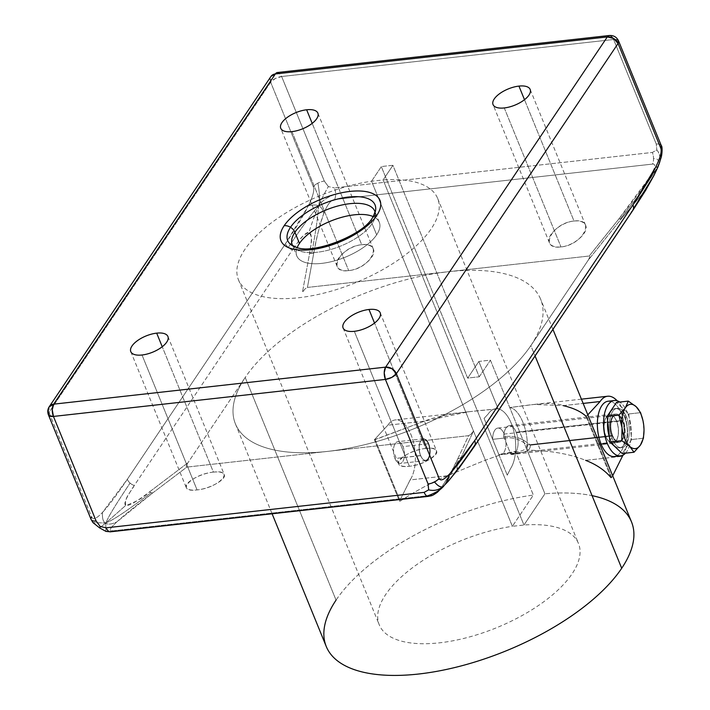 <?xml version="1.0" encoding="UTF-8"?>
<svg xmlns="http://www.w3.org/2000/svg" width="710" height="710" viewBox="0 0 710 710"><rect width="100%" height="100%" fill="white"/><g stroke="black" fill="none" stroke-linecap="round" stroke-linejoin="round"><path stroke-width="0.53" stroke-dasharray="3.55 2.66" d="M612.224 435.967A14.253 6.985 83.6 0 0 619.022 442.374A14.253 6.985 83.6 0 0 624.241 434.609A14.253 6.985 83.6 0 0 622.652 420.435L616.475 421.119A14.253 6.985 -96.4 0 1 618.064 435.292A14.253 6.985 -96.4 0 1 612.845 443.058A14.253 6.985 -96.4 0 1 606.047 436.659L612.224 435.967A14.253 6.985 -96.4 0 1 612.597 416.326A14.253 6.985 -96.4 0 1 622.652 420.435A14.253 6.985 -96.4 0 1 622.288 440.076A14.253 6.985 -96.4 0 1 612.224 435.967L606.047 436.659A14.253 6.985 -96.4 0 1 604.458 422.486A14.253 6.985 -96.4 0 1 609.686 414.72A14.253 6.985 -96.4 0 1 616.475 421.119L622.652 420.435A14.253 6.985 83.6 0 0 615.863 414.028A14.253 6.985 83.6 0 0 610.635 421.793A14.253 6.985 83.6 0 0 612.224 435.967M622.333 420.915A13.366 6.55 83.6 0 0 612.899 417.072A13.366 6.55 83.6 0 0 612.553 435.487A13.366 6.55 83.6 0 0 621.978 439.33A13.366 6.55 83.6 0 0 622.333 420.915L504.215 434.085A13.366 6.55 -96.4 0 1 505.697 447.38A13.366 6.55 -96.4 0 1 500.807 454.657A13.366 6.55 -96.4 0 1 498.731 454.231L510.295 452.945L510.836 454.267C518.797 452.368 530.459 453.486 530.352 445.214C522.436 438.061 513.543 435.23 503.674 436.721A14.484 7.091 -96.4 0 1 509.283 425.689A14.484 7.091 -96.4 0 1 516.188 432.195L616.564 420.995A14.484 7.091 -96.4 0 1 616.182 440.945A14.484 7.091 -96.4 0 1 605.967 436.783A14.484 7.091 -96.4 0 1 606.34 416.832A14.484 7.091 -96.4 0 1 616.564 420.995A14.484 7.091 83.6 0 0 609.659 414.498A14.484 7.091 83.6 0 0 604.352 422.379A14.484 7.091 83.6 0 0 605.967 436.783L530.352 445.214C522.436 438.061 513.543 435.23 503.674 436.721L504.215 438.052C512.558 436.863 520.137 439.188 526.962 445.028C526.847 451.995 516.969 451.294 510.295 452.945C516.969 451.294 526.847 451.995 526.962 445.028L612.553 435.487A13.366 6.55 83.6 0 0 618.925 441.487A13.366 6.55 83.6 0 0 623.815 434.209A13.366 6.55 83.6 0 0 622.333 420.915A13.366 6.55 83.6 0 0 615.96 414.915A13.366 6.55 83.6 0 0 611.061 422.193A13.366 6.55 83.6 0 0 612.553 435.487L526.962 445.028C520.137 439.188 512.558 436.863 504.215 438.052L492.651 439.339A13.366 6.55 -96.4 0 1 497.843 428.086A13.366 6.55 -96.4 0 1 504.215 434.085L622.333 420.915M616.475 421.119A14.253 6.985 83.6 0 0 606.42 417.018A14.253 6.985 83.6 0 0 606.047 436.659A14.253 6.985 83.6 0 0 616.111 440.768A14.253 6.985 83.6 0 0 616.475 421.119M507.259 475.167L498.731 454.231L510.295 452.945L504.215 438.052L492.651 439.339L484.096 418.412L498.731 454.231A13.366 6.55 83.6 0 0 505.316 449.155A13.366 6.55 83.6 0 0 504.215 434.085A13.366 6.55 83.6 0 0 496.831 428.37A13.366 6.55 83.6 0 0 492.651 439.339L484.096 418.412L488.152 414.019C490.974 409.892 494.311 408.17 498.163 408.836A32.846 16.09 -96.4 0 1 515.558 451.445C514.945 458.713 513.25 464.482 510.481 468.733L507.259 475.167L510.481 468.733C513.25 464.482 514.945 458.713 515.549 451.445L533.352 495.074L512.38 526.314L371.552 181.227L381.341 166.637L467.659 378.146A134.323 58.673 157.8 0 1 479.241 376.85L392.923 165.341A134.323 58.673 -22.2 0 0 381.341 166.637L467.659 378.146L478.833 361.496L498.163 408.836C494.311 408.17 490.974 409.892 488.152 414.019L484.096 418.412L507.259 475.167M91.129 519.516A8.91 3.896 157.8 0 1 91.093 519.418A8.91 3.896 157.8 0 1 91.022 519.116A8.91 3.896 157.8 0 1 91.004 518.806A8.91 3.896 157.8 0 1 91.031 518.469A8.91 3.896 157.8 0 1 91.111 518.131A8.91 3.896 157.8 0 1 91.661 517.013L48.99 412.439L49.105 406.936A8.91 6.718 -146.1 0 0 48.653 411.454A8.91 6.718 -146.1 0 0 48.99 412.439L270.661 82.236L313.341 186.81A8.91 3.896 157.8 0 1 314.326 185.629A8.91 3.896 157.8 0 1 314.725 185.266A8.91 3.896 157.8 0 1 315.169 184.884A8.91 3.896 157.8 0 1 315.657 184.511A8.91 3.896 157.8 0 1 316.181 184.147A8.91 3.896 157.8 0 1 317.902 183.118C319.704 193.049 319.961 200.628 318.666 205.856C321.373 201.223 327.026 197.291 335.626 194.043A8.91 4.366 -96.4 0 1 335.546 195.907A8.91 4.366 -96.4 0 1 335.466 196.501A8.91 4.366 -96.4 0 1 335.368 197.078A8.91 4.366 -96.4 0 1 335.253 197.62A8.91 4.366 -96.4 0 1 335.111 198.152A8.91 4.366 -96.4 0 1 334.579 199.546L652.49 164.09C656.209 163.673 655.259 168.039 649.641 177.198L618.783 219.017L589.229 256.008L448.329 271.717A164.844 72.003 -22.2 0 0 245.207 377.48A164.844 72.003 -22.2 0 0 327.718 451.382A164.844 72.003 -22.2 0 0 530.84 345.628L535.083 355.994L530.849 345.628A164.844 72.003 -22.2 0 0 540.647 299.265A164.844 72.003 -22.2 0 0 448.329 271.717A164.844 72.003 -22.2 0 0 245.207 377.48L336.061 600.119A164.844 72.003 157.8 0 1 533.352 495.074L515.549 451.445C496.556 453.85 465.183 468.99 446.892 475.824C430.535 482.978 414.977 491.418 400.227 501.118L375.146 439.65L424.562 421.11C442.712 413.442 478.638 410.637 498.163 408.836L478.833 361.496A164.844 72.003 157.8 0 1 490.415 360.201L509.744 407.549C528.79 405.037 552.558 401.194 563.296 405.632C573.281 407.975 580.824 411.48 585.928 416.14L611.017 477.617C604.805 470.242 596.347 464.491 585.626 460.355C569.713 453.912 550.215 450.513 527.131 450.149L544.925 493.787A164.844 72.003 157.8 0 1 631.509 521.903M326.254 646.482A164.844 72.003 157.8 0 1 336.061 600.119A164.844 72.003 157.8 0 1 533.352 495.074L512.38 526.314L523.962 525.027L544.925 493.787A164.844 72.003 157.8 0 1 592.069 495.651M479.241 376.85L490.415 360.201L527.131 450.149L544.925 493.787L523.962 525.027L383.125 179.932L392.923 165.341L479.241 376.85A134.323 58.673 -22.2 0 0 467.659 378.146L478.833 361.496A164.844 72.003 157.8 0 1 490.415 360.201L479.241 376.85M510.836 454.267A14.484 7.091 83.6 0 0 517.501 448.028A14.484 7.091 83.6 0 0 516.188 432.195A14.484 7.091 83.6 0 0 508.466 425.885A14.484 7.091 83.6 0 0 503.674 436.721L510.836 454.267C518.797 452.368 530.459 453.486 530.352 445.214L605.967 436.783A14.484 7.091 83.6 0 0 612.872 443.28A14.484 7.091 83.6 0 0 618.17 435.399A14.484 7.091 83.6 0 0 616.564 420.995L516.188 432.195A14.484 7.091 -96.4 0 1 517.794 446.59A14.484 7.091 -96.4 0 1 512.496 454.471A14.484 7.091 -96.4 0 1 510.836 454.267M371.552 181.227L381.341 166.637A134.323 58.673 157.8 0 1 392.923 165.341L383.125 179.932L371.552 181.227A107.592 46.993 -22.2 0 0 238.436 279.758A107.592 46.993 -22.2 0 0 355.808 282.615A107.592 46.993 -22.2 0 0 437.671 198.445A107.592 46.993 -22.2 0 0 383.125 179.932L523.962 525.027A107.592 46.993 157.8 0 1 578.499 543.541A107.592 46.993 157.8 0 1 496.636 627.702A107.592 46.993 157.8 0 1 379.264 624.844A107.592 46.993 157.8 0 1 512.38 526.314L371.552 181.227M297.179 247.621A44.553 19.463 -22.2 0 0 325.233 262.904A44.553 19.463 -22.2 0 0 376.655 234.797A44.553 19.463 -22.2 0 0 373.211 216.594A44.553 19.463 157.8 0 1 379.3 222.265A44.553 19.463 157.8 0 1 376.655 234.797A44.553 19.463 157.8 0 1 333.389 261.156A44.553 19.463 157.8 0 1 296.798 255.937A44.553 19.463 157.8 0 1 297.179 247.621M292.263 244.799A44.553 19.463 -22.2 0 0 328.845 250.026A44.553 19.463 -22.2 0 0 372.111 223.668L376.655 234.797L372.111 223.668A44.553 19.463 -22.2 0 0 374.756 211.136A44.553 19.463 -22.2 0 1 372.111 223.668A8.91 6.718 33.9 0 1 372.226 218.165A8.91 6.718 -146.1 0 0 372.111 223.668A44.553 19.463 -22.2 0 1 328.845 250.026A44.553 19.463 -22.2 0 1 292.263 244.799L296.798 255.937M373.318 216.408A47.162 20.599 157.8 0 1 372.226 218.165A47.162 20.599 157.8 0 1 297.011 247.568M296.975 247.559A47.162 20.599 -22.2 0 0 372.226 218.165A47.162 20.599 -22.2 0 0 372.59 217.615M91.661 517.013C92.966 520.208 96.587 518.664 102.533 512.38C96.587 518.664 92.966 520.208 91.661 517.013L48.99 412.439L270.661 82.236A8.91 6.718 33.9 0 1 270.785 76.733L270.661 82.236L275.231 78.553L281.639 76.52L278.542 72.695A8.91 4.366 -96.4 0 1 281.639 76.52A8.91 3.896 -22.2 0 0 275.231 78.553A8.91 3.896 -22.2 0 0 271.096 81.659A8.91 3.896 -22.2 0 0 270.661 82.236L313.341 186.81A8.91 3.896 157.8 0 1 314.326 185.629A8.91 3.896 157.8 0 1 314.725 185.266A8.91 3.896 157.8 0 1 315.169 184.884A8.91 3.896 157.8 0 1 315.657 184.511A8.91 3.896 157.8 0 1 316.181 184.147A8.91 3.896 157.8 0 1 317.902 183.118A8.91 3.896 157.8 0 1 319.802 182.257A8.91 3.896 157.8 0 1 320.458 182.008A8.91 3.896 157.8 0 1 321.115 181.787A8.91 3.896 157.8 0 1 321.772 181.591A8.91 3.896 157.8 0 1 322.393 181.432A8.91 3.896 157.8 0 1 324.319 181.094L281.639 76.52L613.6 39.503L656.271 144.068L656.848 149.961L652.357 152.446L334.437 187.901A8.91 4.366 -96.4 0 1 335.014 189.614A8.91 4.366 -96.4 0 1 335.164 190.227A8.91 4.366 -96.4 0 1 335.298 190.848A8.91 4.366 -96.4 0 1 335.413 191.478A8.91 4.366 -96.4 0 1 335.493 192.126A8.91 4.366 -96.4 0 1 335.626 194.043C327.026 197.291 321.373 201.223 318.666 205.856C316.296 204.72 312.853 204.702 308.335 205.82C312.977 196.342 314.636 190.005 313.341 186.81C314.636 190.005 312.977 196.342 308.335 205.82C312.853 204.702 316.296 204.72 318.666 205.856C315.054 210.311 310.625 214.278 288.251 247.444A8.91 6.718 33.9 0 1 287.55 246.769A8.91 6.718 33.9 0 1 286.911 246.042A8.91 6.718 33.9 0 1 286.361 245.278A8.91 6.718 33.9 0 1 286.112 244.888A8.91 6.718 33.9 0 1 285.89 244.489A8.91 6.718 33.9 0 1 285.509 243.672C296.088 227.91 303.694 215.299 308.335 205.82L285.509 243.672L127.312 479.312A8.91 6.718 -146.1 0 0 127.711 480.155A8.91 6.718 -146.1 0 0 127.924 480.528A8.91 6.718 -146.1 0 0 128.173 480.918A8.91 6.718 -146.1 0 0 128.723 481.691A8.91 6.718 -146.1 0 0 129.371 482.427A8.91 6.718 -146.1 0 0 130.063 483.084A8.91 6.718 -146.1 0 0 130.826 483.705A8.91 6.718 -146.1 0 0 131.643 484.264A8.91 6.718 -146.1 0 0 132.087 484.531A8.91 6.718 -146.1 0 0 132.495 484.744A8.91 6.718 -146.1 0 0 132.93 484.957A8.91 6.718 -146.1 0 0 133.382 485.152A8.91 6.718 -146.1 0 0 134.288 485.471L292.484 249.831A8.91 6.718 33.9 0 1 291.544 249.494A8.91 6.718 33.9 0 1 291.127 249.316A8.91 6.718 33.9 0 1 290.683 249.103A8.91 6.718 33.9 0 1 290.257 248.873A8.91 6.718 33.9 0 1 289.831 248.624A8.91 6.718 33.9 0 1 288.997 248.047A8.91 6.718 33.9 0 1 288.251 247.444C310.625 214.278 315.054 210.311 318.666 205.856C316.11 211.678 310.794 225.602 309.027 232.436C306.17 231.859 300.658 237.655 292.484 249.831C297.437 243.983 299.868 235.977 309.027 232.436C310.794 225.602 316.11 211.678 318.666 205.856C317.929 211.713 318.417 216.834 311.734 253.399A8.91 7.056 10.5 0 1 311.317 253.417A8.91 7.056 10.5 0 1 310.891 253.417A8.91 7.056 10.5 0 1 310.048 253.364A8.91 7.056 10.5 0 1 309.622 253.319C312.08 239.98 311.885 233.022 309.027 232.436C314.051 238.933 309.924 246.547 309.622 253.319L302.46 292.174L305.22 288.739L307.43 287.435L313.767 253.079A8.91 7.056 10.5 0 1 313.376 253.177A8.91 7.056 10.5 0 1 312.569 253.319A8.91 7.056 10.5 0 1 312.151 253.364A8.91 7.056 10.5 0 1 311.734 253.399C318.417 216.834 317.929 211.713 318.666 205.856C321.097 206.743 322.802 209.308 323.795 213.55C320.325 222.47 316.988 235.649 313.767 253.079C315.844 240.193 319.18 227.014 323.795 213.55C322.802 209.308 321.097 206.743 318.666 205.856C321.825 198.534 325.065 192.108 328.393 186.588L334.437 187.901L328.393 186.588C325.065 192.108 321.825 198.534 318.666 205.856C319.961 200.628 319.704 193.049 317.902 183.118A8.91 3.896 157.8 0 1 319.802 182.257A8.91 3.896 157.8 0 1 320.458 182.008A8.91 3.896 157.8 0 1 321.115 181.787A8.91 3.896 157.8 0 1 321.772 181.591A8.91 3.896 157.8 0 1 322.393 181.432A8.91 3.896 157.8 0 1 324.319 181.094L328.393 186.588L324.319 181.094L281.639 76.52L613.6 39.503L656.271 144.068A8.91 3.896 157.8 0 1 658.01 144.006A8.91 3.896 157.8 0 1 658.498 144.041A8.91 3.896 157.8 0 1 658.978 144.112A8.91 3.896 157.8 0 1 659.421 144.21A8.91 3.896 157.8 0 1 659.83 144.334A8.91 3.896 157.8 0 1 660.779 144.884C661.942 154.887 660.779 162.617 657.291 168.084C654.913 173.879 646.615 188.123 641.166 195.374C641.414 197.859 634.9 206.317 631.376 212.006L473.126 447.726C469.372 453.841 464.304 460.719 457.915 468.351C455.429 468.112 459.823 461.154 461.278 457.213L473.579 430.934L470.828 434.369L468.618 435.674L186.819 467.1L186.144 466.115L187.919 462.787L149.411 491.968C143.136 497.887 135.264 502.352 125.803 505.36C123.726 498.358 131.039 491.853 134.288 485.471L292.484 249.831A8.91 6.718 33.9 0 1 291.544 249.494A8.91 6.718 33.9 0 1 291.127 249.316A8.91 6.718 33.9 0 1 290.683 249.103A8.91 6.718 33.9 0 1 290.257 248.873A8.91 6.718 33.9 0 1 289.831 248.624A8.91 6.718 33.9 0 1 288.997 248.047A8.91 6.718 33.9 0 1 288.251 247.444A8.91 6.718 33.9 0 1 287.55 246.769A8.91 6.718 33.9 0 1 286.911 246.042A8.91 6.718 33.9 0 1 286.361 245.278A8.91 6.718 33.9 0 1 286.112 244.888A8.91 6.718 33.9 0 1 285.89 244.489A8.91 6.718 33.9 0 1 285.509 243.672L127.312 479.312A8.91 6.718 -146.1 0 0 127.711 480.155A8.91 6.718 -146.1 0 0 127.924 480.528A8.91 6.718 -146.1 0 0 128.173 480.918A8.91 6.718 -146.1 0 0 128.723 481.691A8.91 6.718 -146.1 0 0 129.371 482.427A8.91 6.718 -146.1 0 0 130.063 483.084A8.91 6.718 -146.1 0 0 130.826 483.705A8.91 6.718 -146.1 0 0 131.643 484.264A8.91 6.718 -146.1 0 0 132.087 484.531A8.91 6.718 -146.1 0 0 132.495 484.744A8.91 6.718 -146.1 0 0 132.93 484.957A8.91 6.718 -146.1 0 0 133.382 485.152A8.91 6.718 -146.1 0 0 134.288 485.471C126.114 497.648 123.283 504.278 125.803 505.36L105.746 523.03C107.822 519.001 108.018 516.072 130.063 483.084C108.018 516.072 107.822 519.001 105.746 523.03C103.19 522.161 102.116 518.611 102.533 512.38C108.47 506.097 116.733 495.074 127.312 479.312L102.533 512.38C102.116 518.611 103.19 522.161 105.746 523.03L92.966 522.587L105.746 523.03L99.578 527.876L105.746 523.03L105.959 531.391L105.746 523.03C107.6 524.761 111.248 524.433 116.697 522.028C109.926 528.364 108.399 531.328 112.118 530.911A8.91 4.366 -96.4 0 1 111.275 531.568A8.91 4.366 -96.4 0 1 110.973 531.701A8.91 4.366 -96.4 0 1 110.671 531.79A8.91 4.366 -96.4 0 0 110.973 531.701A8.91 4.366 -96.4 0 0 111.275 531.568M334.579 199.546C330.851 199.954 327.257 204.622 323.795 213.55C327.257 204.622 330.851 199.954 334.579 199.546L652.49 164.09A8.91 4.366 83.6 0 0 653.031 162.696A8.91 4.366 83.6 0 0 653.173 162.173A8.91 4.366 83.6 0 0 653.289 161.623A8.91 4.366 83.6 0 0 653.386 161.046A8.91 4.366 83.6 0 0 653.457 160.451A8.91 4.366 83.6 0 0 653.546 158.587A8.91 4.366 83.6 0 0 653.413 156.67A8.91 4.366 83.6 0 0 653.324 156.031A8.91 4.366 83.6 0 0 653.218 155.392A8.91 4.366 83.6 0 0 653.085 154.771A8.91 4.366 83.6 0 0 652.934 154.168A8.91 4.366 83.6 0 0 652.357 152.446L334.437 187.901A8.91 4.366 -96.4 0 1 335.014 189.614A8.91 4.366 -96.4 0 1 335.164 190.227A8.91 4.366 -96.4 0 1 335.298 190.848A8.91 4.366 -96.4 0 1 335.413 191.478A8.91 4.366 -96.4 0 1 335.493 192.126A8.91 4.366 -96.4 0 1 335.626 194.043A8.91 4.366 -96.4 0 1 335.546 195.907A8.91 4.366 -96.4 0 1 335.466 196.501A8.91 4.366 -96.4 0 1 335.368 197.078A8.91 4.366 -96.4 0 1 335.253 197.62A8.91 4.366 -96.4 0 1 335.111 198.152A8.91 4.366 -96.4 0 1 334.579 199.546M336.061 600.119L245.198 377.48L187.919 462.787L245.198 377.48A164.844 72.003 -22.2 0 0 235.4 423.834A164.844 72.003 -22.2 0 0 327.718 451.382A164.844 72.003 -22.2 0 0 530.84 345.628A164.844 72.003 -22.2 0 0 448.329 271.717L307.43 287.435L313.767 253.079A8.91 7.056 10.5 0 1 313.376 253.177A8.91 7.056 10.5 0 1 312.569 253.319A8.91 7.056 10.5 0 1 312.151 253.364A8.91 7.056 10.5 0 1 311.734 253.399A8.91 7.056 10.5 0 1 311.317 253.417A8.91 7.056 10.5 0 1 310.891 253.417A8.91 7.056 10.5 0 1 310.048 253.364A8.91 7.056 10.5 0 1 309.622 253.319L302.46 292.174L305.22 288.739L307.43 287.435L448.329 271.717L589.229 256.008L589.903 256.993L588.128 260.313L621.543 218.485L641.166 195.374L621.543 218.485A8.91 5.014 38.6 0 1 621.321 218.609A8.91 5.014 38.6 0 1 620.833 218.804A8.91 5.014 38.6 0 1 620.576 218.884A8.91 5.014 38.6 0 1 620.3 218.946A8.91 5.014 38.6 0 1 620.016 218.991A8.91 5.014 38.6 0 1 619.723 219.017A8.91 5.014 38.6 0 1 619.102 219.035A8.91 5.014 38.6 0 1 618.783 219.017L589.229 256.008L589.903 256.993L588.128 260.313L621.543 218.485A8.91 5.014 38.6 0 1 621.321 218.609A8.91 5.014 38.6 0 1 620.833 218.804A8.91 5.014 38.6 0 1 620.576 218.884A8.91 5.014 38.6 0 1 620.3 218.946L641.574 191.682L657.913 167.099M361.709 244.71C339.708 246.565 326.067 273.723 348.69 270.608C370.691 268.744 384.332 241.595 361.709 244.71L312.196 123.371L361.709 244.71C367.815 244.16 371.676 245.58 373.309 248.961C376.939 256.159 361.736 269.534 348.69 270.608C342.584 271.158 338.723 269.738 337.09 266.348C333.46 259.159 348.663 245.784 361.709 244.71M574.008 221.032C552.007 222.896 538.366 250.044 560.989 246.929C582.99 245.065 596.631 217.917 574.008 221.032L524.495 99.702L574.008 221.032C580.114 220.482 583.975 221.902 585.608 225.283C589.238 232.481 574.035 245.855 560.989 246.929C554.883 247.479 551.022 246.059 549.389 242.678C545.759 235.48 560.962 222.106 574.008 221.032M105.746 523.03C110.494 520.696 114.922 519.951 151.124 492.651A8.91 5.92 -127.2 0 0 151.461 492.731A8.91 5.92 -127.2 0 0 151.798 492.802A8.91 5.92 -127.2 0 0 152.455 492.882A8.91 5.92 -127.2 0 0 152.774 492.891C135.504 505.981 123.478 515.691 116.697 522.028C111.248 524.433 107.6 524.761 105.746 523.03L125.803 505.36C128.332 506.443 136.196 501.979 149.411 491.968A8.91 5.92 -127.2 0 0 149.757 492.136A8.91 5.92 -127.2 0 0 150.44 492.429A8.91 5.92 -127.2 0 0 150.777 492.545A8.91 5.92 -127.2 0 0 151.124 492.651C114.922 519.951 110.494 520.696 105.746 523.03M187.919 462.787L149.411 491.968A8.91 5.92 -127.2 0 0 149.757 492.136A8.91 5.92 -127.2 0 0 150.44 492.429A8.91 5.92 -127.2 0 0 150.777 492.545A8.91 5.92 -127.2 0 0 151.124 492.651A8.91 5.92 -127.2 0 0 151.461 492.731A8.91 5.92 -127.2 0 0 151.798 492.802A8.91 5.92 -127.2 0 0 152.455 492.882A8.91 5.92 -127.2 0 0 152.774 492.891L186.819 467.1L186.144 466.115L187.919 462.787M530.849 345.628L588.128 260.313L530.849 345.628M631.953 211.518A8.91 6.718 33.9 0 0 632.202 211.243A8.91 6.718 33.9 0 0 632.45 210.941A8.91 6.718 33.9 0 1 632.202 211.243A8.91 6.718 33.9 0 1 631.953 211.518A8.91 6.718 33.9 0 1 631.376 212.006C639.541 199.838 642.807 194.291 641.166 195.374C646.615 188.123 654.913 173.879 657.291 168.084C660.779 162.617 661.942 154.887 660.779 144.884A8.91 3.896 157.8 0 1 661.267 145.559M653.937 175.476L657.291 168.084C660.93 160.709 660.779 154.673 656.848 149.961L656.271 144.068A8.91 3.896 157.8 0 1 658.01 144.006A8.91 3.896 157.8 0 1 658.498 144.041A8.91 3.896 157.8 0 1 658.978 144.112A8.91 3.896 157.8 0 1 659.421 144.21A8.91 3.896 157.8 0 1 659.83 144.334A8.91 3.896 157.8 0 1 660.779 144.884M657.291 168.084C657.815 165.252 661.551 158.428 653.546 158.587A8.91 4.366 83.6 0 0 653.413 156.67A8.91 4.366 83.6 0 0 653.324 156.031A8.91 4.366 83.6 0 0 653.218 155.392A8.91 4.366 83.6 0 0 653.085 154.771A8.91 4.366 83.6 0 0 652.934 154.168A8.91 4.366 83.6 0 0 652.357 152.446L656.848 149.961C660.779 154.673 660.93 160.709 657.291 168.084L649.641 177.198C655.259 168.039 656.209 163.673 652.49 164.09A8.91 4.366 83.6 0 0 653.031 162.696A8.91 4.366 83.6 0 0 653.173 162.173A8.91 4.366 83.6 0 0 653.289 161.623A8.91 4.366 83.6 0 0 653.386 161.046A8.91 4.366 83.6 0 0 653.457 160.451A8.91 4.366 83.6 0 0 653.546 158.587C661.551 158.428 657.815 165.252 657.291 168.084L641.574 191.682L620.3 218.946A8.91 5.014 38.6 0 1 620.016 218.991A8.91 5.014 38.6 0 1 619.723 219.017A8.91 5.014 38.6 0 1 619.102 219.035A8.91 5.014 38.6 0 1 618.783 219.017C633.737 200.291 644.023 186.348 649.641 177.198L657.291 168.084M618.108 40.31A8.91 3.896 -22.2 0 0 613.6 39.503L618.108 40.31L618.587 40.985M631.376 212.006L473.126 447.726A8.91 6.718 -146.1 0 0 473.703 447.238A8.91 6.718 -146.1 0 0 473.96 446.963A8.91 6.718 -146.1 0 0 474.2 446.67A8.91 6.718 -146.1 0 0 474.36 446.439M428.405 496.361A8.91 4.366 83.6 0 0 428.591 496.334A8.91 4.366 83.6 0 0 428.893 496.246A8.91 4.366 83.6 0 0 429.195 496.121A8.91 4.366 83.6 0 0 430.038 495.456C433.757 495.039 437.919 491.79 442.534 485.702L443.333 486.536L442.534 485.702L450.717 472.798L457.728 458.917A8.91 7.961 -154.9 0 0 458.127 458.82A8.91 7.961 -154.9 0 0 458.891 458.58A8.91 7.961 -154.9 0 0 459.263 458.438A8.91 7.961 -154.9 0 0 459.627 458.269L445.649 484.131L459.627 458.269A8.91 7.961 -154.9 0 0 459.982 458.092A8.91 7.961 -154.9 0 0 460.328 457.897A8.91 7.961 -154.9 0 0 460.967 457.462A8.91 7.961 -154.9 0 0 461.278 457.213C457.054 466.222 455.935 469.931 457.915 468.351L448.063 481.495L457.915 468.351C459.885 466.763 464.961 459.894 473.126 447.726M473.703 447.238A8.91 6.718 -146.1 0 0 473.96 446.963A8.91 6.718 -146.1 0 0 474.2 446.67M91.093 519.418A8.91 3.896 157.8 0 1 91.022 519.116A8.91 3.896 157.8 0 1 91.004 518.806A8.91 3.896 157.8 0 1 91.031 518.469A8.91 3.896 157.8 0 1 91.111 518.131M48.946 415.616L48.99 412.439M609.349 35.5L610.502 35.678L613.6 39.503A8.91 4.366 83.6 0 0 610.502 35.678M277.397 72.518A8.91 4.366 -96.4 0 1 278.542 72.695M430.038 495.456L112.118 530.911C108.399 531.328 109.926 528.364 116.697 522.028L152.774 492.891L186.819 467.1L468.618 435.674L457.728 458.917C453.956 467.597 448.889 476.525 442.534 485.702C437.919 491.79 433.757 495.039 430.038 495.456L112.118 530.911M428.591 496.334A8.91 4.366 83.6 0 0 428.893 496.246A8.91 4.366 83.6 0 0 429.195 496.121M425.707 448.454C403.786 450.513 386.675 469.177 409.386 466.257C431.298 464.198 448.409 445.534 425.707 448.454L374.534 323.068L425.707 448.454C431.786 447.859 435.407 448.667 436.552 450.868C439.162 455.545 422.37 465.05 409.386 466.257C403.298 466.843 399.677 466.044 398.532 463.834C395.931 459.157 412.714 449.652 425.707 448.454M213.408 472.123C191.487 474.182 174.376 492.846 197.078 489.927C218.999 487.868 236.111 469.212 213.408 472.123L162.235 346.746L213.408 472.123C219.488 471.538 223.109 472.336 224.254 474.546C226.854 479.223 210.071 488.728 197.078 489.927C190.999 490.521 187.378 489.714 186.233 487.513C183.633 482.835 200.415 473.33 213.408 472.123M470.828 434.369L468.618 435.674L457.728 458.917A8.91 7.961 -154.9 0 0 458.127 458.82A8.91 7.961 -154.9 0 0 458.891 458.58A8.91 7.961 -154.9 0 0 459.263 458.438A8.91 7.961 -154.9 0 0 459.627 458.269A8.91 7.961 -154.9 0 0 459.982 458.092A8.91 7.961 -154.9 0 0 460.328 457.897A8.91 7.961 -154.9 0 0 460.967 457.462A8.91 7.961 -154.9 0 0 461.278 457.213L473.579 430.934L470.828 434.369M354.317 331.321L409.386 466.257L354.317 331.321M142.018 355L197.078 489.927L142.018 355M291.97 131.625L348.69 270.608L291.97 131.625M504.269 107.947L560.989 246.929L504.269 107.947M563.296 405.632L583.15 403.422L563.296 405.632L533.982 404.452L509.744 407.549C519.693 408.765 528.959 431.21 527.131 450.149L509.744 407.549C519.693 408.765 528.959 431.21 527.131 450.149C550.215 450.513 569.713 453.921 585.626 460.355L622.43 456.246L585.626 460.355M623.202 454.995A32.846 16.09 83.6 0 0 617.159 400.795A32.846 16.09 -96.4 0 1 623.202 454.995M585.928 416.14L587.818 414.844L586.7 416.051L611.789 477.528L612.677 475.762L611.789 477.528L611.017 477.617L585.928 416.14L586.7 416.051L611.789 477.528L611.017 477.617M617.354 455.492A27.85 13.641 83.6 0 0 621.454 413.717A27.85 13.641 83.6 0 0 611.346 401.603M608.177 401.212A27.85 13.641 -96.4 0 1 621.454 413.717L627.622 413.025A27.85 13.641 83.6 0 0 619.777 402.055A27.85 13.641 -96.4 0 1 627.622 413.025L621.454 413.717A27.85 13.641 -96.4 0 1 624.552 441.398A27.85 13.641 -96.4 0 1 614.345 456.566M625.483 453.184A27.85 13.641 83.6 0 0 627.622 413.025A27.85 13.641 -96.4 0 1 625.483 453.184M610.201 438.984A19.782 9.691 83.6 0 0 624.161 444.673A19.782 9.691 83.6 0 0 624.676 417.418A19.782 9.691 83.6 0 0 614.585 408.658A19.782 9.691 83.6 0 0 607.689 421.784A19.782 9.691 -96.4 0 1 615.25 408.543A19.782 9.691 -96.4 0 1 624.676 417.418A19.782 9.691 -96.4 0 1 626.877 437.094A19.782 9.691 -96.4 0 1 619.635 447.859A19.782 9.691 -96.4 0 1 610.201 438.984L612.135 438.762A19.782 9.691 83.6 0 0 621.561 447.646A19.782 9.691 83.6 0 0 628.811 436.872A19.782 9.691 83.6 0 0 626.61 417.205L624.676 417.418L626.61 417.205A19.782 9.691 83.6 0 0 617.176 408.33A19.782 9.691 83.6 0 0 609.925 419.095A19.782 9.691 83.6 0 0 612.135 438.762L610.201 438.984A19.782 9.691 -96.4 0 1 609.357 436.65A19.782 9.691 83.6 0 0 610.201 438.984M628.776 413.965L631.643 439.534L622.235 453.548L631.643 439.534L628.776 413.965L640.562 412.652L628.776 413.965L616.502 402.419L628.776 413.965M626.61 417.205A19.782 9.691 83.6 0 0 612.65 411.507A19.782 9.691 83.6 0 0 612.135 438.762A19.782 9.691 83.6 0 0 626.096 444.46A19.782 9.691 83.6 0 0 626.61 417.205M642.861 420.16L644.005 430.446M643.429 438.212L631.643 439.534L643.429 438.212M642.87 420.231L644.005 430.375M515.558 451.445A32.846 16.09 83.6 0 0 498.172 408.836L468.911 411.711L424.562 421.11L387.802 425.21A32.846 16.09 -96.4 0 1 395.319 419.921A32.846 16.09 -96.4 0 1 413.468 442.374A32.846 16.09 -96.4 0 1 410.131 479.924L446.892 475.824C465.183 468.99 496.556 453.85 515.549 451.445M424.562 421.11L374.401 439.73L387.802 425.21L424.562 421.11M375.146 439.65L400.227 501.118L399.49 501.207L374.401 439.73L375.146 439.65M446.892 475.824C430.535 482.978 414.977 491.418 400.227 501.118L399.49 501.207L410.131 479.924L446.892 475.824M387.802 425.21A32.846 16.09 -96.4 0 1 410.983 434.662A32.846 16.09 -96.4 0 1 410.131 479.924L399.49 501.207L374.401 439.73L387.802 425.21M402.969 446.599A10.952 5.369 83.6 0 0 395.239 443.439A10.952 5.369 83.6 0 0 394.955 458.536A10.952 5.369 83.6 0 0 402.685 461.686A10.952 5.369 83.6 0 0 402.969 446.599L428.725 443.723A10.952 5.369 83.6 0 0 423.506 438.807A10.952 5.369 83.6 0 0 419.495 444.771A10.952 5.369 83.6 0 0 420.711 455.66L394.955 458.536A10.952 5.369 -96.4 0 1 393.739 447.646A10.952 5.369 -96.4 0 1 397.751 441.682A10.952 5.369 -96.4 0 1 402.969 446.599A10.952 5.369 -96.4 0 1 404.194 457.488A10.952 5.369 -96.4 0 1 400.174 463.453A10.952 5.369 -96.4 0 1 394.955 458.536L420.551 455.518A10.632 5.21 -96.4 0 1 420.56 441.309A10.632 5.21 -96.4 0 1 428.325 443.927L428.725 443.723A10.952 5.369 83.6 0 0 420.719 441.025A10.952 5.369 83.6 0 0 420.711 455.66A10.952 5.369 83.6 0 0 422.725 459.033A10.952 5.369 83.6 0 0 429.239 457.258A10.952 5.369 83.6 0 0 428.725 443.723L428.325 443.927A10.632 5.21 -96.4 0 1 428.831 457.062A10.632 5.21 -96.4 0 1 422.503 458.793A10.632 5.21 -96.4 0 1 420.551 455.518L420.711 455.66A10.952 5.369 83.6 0 0 425.929 460.577A10.952 5.369 83.6 0 0 429.94 454.613A10.952 5.369 83.6 0 0 428.725 443.723L402.969 446.599M428.325 443.927A10.632 5.21 -96.4 0 1 428.05 458.58A10.632 5.21 -96.4 0 1 420.551 455.518A10.632 5.21 -96.4 0 1 420.826 440.866A10.632 5.21 -96.4 0 1 428.325 443.927M619.022 442.374L612.845 443.058M615.863 414.028L609.686 414.72M509.283 425.689L609.659 414.498M618.925 441.487L500.807 454.657M497.843 428.086L615.96 414.915M552.939 329.396L540.647 299.265M612.872 443.28L512.496 454.471M379.3 222.265L374.756 211.136M235.4 423.834L272.108 513.791M343.09 327.967L398.532 463.825M380.214 312.817L436.552 450.877M130.791 351.645L186.233 487.504M167.915 336.496L224.254 474.555M337.09 266.33L280.743 128.27M373.309 248.979L317.867 113.121M549.389 242.66L493.042 104.601M585.608 225.301L530.166 89.451M238.436 279.758L379.264 624.844M437.671 198.445L578.499 543.541M581.419 399.162L533.831 404.469M619.635 447.859L621.561 447.646M615.25 408.543L617.176 408.33M469.088 411.693L395.319 419.921M423.506 438.807L397.751 441.682M425.929 460.577L400.174 463.453"/><path stroke-width="1.06" d="M552.939 329.396L631.509 521.903A164.844 72.003 157.8 0 1 621.703 568.266L535.083 355.994L621.703 568.266A164.844 72.003 157.8 0 1 418.572 674.03A164.844 72.003 157.8 0 1 336.061 600.119M592.069 495.651A164.844 72.003 157.8 0 1 621.703 568.266A164.844 72.003 157.8 0 1 461.615 665.803A164.844 72.003 157.8 0 1 326.254 646.482L272.108 513.791M299.451 243.406A44.553 19.463 -22.2 0 0 297.179 247.621A44.553 19.463 157.8 0 1 299.451 243.406L294.907 232.276A44.553 19.463 -22.2 0 0 292.263 244.799C291.553 244.923 293.123 245.846 296.975 247.559A47.162 20.599 157.8 0 1 290.505 227.28A47.162 20.599 157.8 0 1 347.199 197.194A47.162 20.599 157.8 0 1 373.318 216.408A47.162 20.599 -22.2 0 0 347.199 197.194A47.162 20.599 -22.2 0 0 290.505 227.28A8.91 6.718 33.9 0 1 294.907 232.276L299.451 243.406A44.553 19.463 157.8 0 1 334.374 219.665A44.553 19.463 157.8 0 1 373.211 216.594A44.553 19.463 -22.2 0 0 334.374 219.665A44.553 19.463 -22.2 0 0 299.451 243.406M292.263 244.799A44.553 19.463 -22.2 0 1 294.907 232.276A44.553 19.463 -22.2 0 1 338.173 205.909A44.553 19.463 -22.2 0 1 374.756 211.136A44.553 19.463 -22.2 0 0 338.173 205.909A44.553 19.463 -22.2 0 0 294.907 232.276A8.91 6.718 -146.1 0 0 290.505 227.28A47.162 20.599 -22.2 0 0 296.975 247.559C313.252 254.349 363.165 235.117 372.43 217.837A8.91 6.718 33.9 0 1 376.797 215.379A53.463 23.35 157.8 0 1 310.918 249.68A53.463 23.35 157.8 0 1 284.16 225.709A8.91 6.718 33.9 0 1 290.505 227.28A8.91 6.718 -146.1 0 0 284.16 225.709A53.463 23.35 -22.2 0 0 310.918 249.68A53.463 23.35 -22.2 0 0 376.797 215.379A53.463 23.35 -22.2 0 0 350.039 191.416A53.463 23.35 -22.2 0 0 284.16 225.709A53.463 23.35 157.8 0 1 350.039 191.416A53.463 23.35 157.8 0 1 376.797 215.379A8.91 6.718 -146.1 0 0 372.43 217.837A8.91 6.718 -146.1 0 0 372.226 218.165A8.91 6.718 33.9 0 1 372.43 217.837L373.318 216.408A47.162 20.599 -22.2 0 1 372.59 217.615M49.105 406.936L53.676 404.159L275.356 73.955L607.307 36.938L385.636 367.132L53.676 404.159A8.91 6.718 -146.1 0 0 52.797 404.309A8.91 6.718 -146.1 0 0 49.309 406.608A8.91 6.718 -146.1 0 0 49.105 406.936L270.98 76.405A8.91 6.718 33.9 0 1 275.356 73.955L53.676 404.159L52.265 409.768L53.445 416.433L385.406 379.415A8.91 3.896 -22.2 0 0 386.338 379.282A8.91 3.896 -22.2 0 0 391.822 377.383A8.91 3.896 -22.2 0 0 396.384 373.7L618.064 43.496A8.91 3.896 -22.2 0 0 618.392 42.928A8.91 3.896 -22.2 0 0 618.587 40.985A8.91 3.896 -22.2 0 0 618.108 40.31L618.064 43.496L660.735 148.062C662.039 151.257 660.371 157.593 655.738 167.063C651.106 176.533 643.5 189.144 632.929 204.888A8.91 6.718 33.9 0 1 633.222 205.714A8.91 6.718 33.9 0 1 633.329 206.131A8.91 6.718 33.9 0 1 633.409 206.548A8.91 6.718 33.9 0 1 633.497 207.355A8.91 6.718 33.9 0 1 633.489 208.154A8.91 6.718 33.9 0 1 633.373 208.917A8.91 6.718 33.9 0 1 633.16 209.645A8.91 6.718 33.9 0 1 632.85 210.329A8.91 6.718 33.9 0 1 632.672 210.63A8.91 6.718 33.9 0 1 632.61 210.719A8.91 6.718 33.9 0 1 632.45 210.941A8.91 6.718 33.9 0 0 632.61 210.719L474.36 446.439A8.91 6.718 -146.1 0 0 474.422 446.35A8.91 6.718 -146.1 0 0 474.599 446.049A8.91 6.718 -146.1 0 0 474.91 445.365A8.91 6.718 -146.1 0 0 475.123 444.637A8.91 6.718 -146.1 0 0 475.238 443.874A8.91 6.718 -146.1 0 0 475.247 443.075A8.91 6.718 -146.1 0 0 475.221 442.694A8.91 6.718 -146.1 0 0 475.167 442.268A8.91 6.718 -146.1 0 0 475.079 441.851A8.91 6.718 -146.1 0 0 474.972 441.434A8.91 6.718 -146.1 0 0 474.688 440.608L449.927 473.641C443.99 479.924 440.369 481.46 439.064 478.265L396.384 373.7L439.064 478.265A8.91 3.896 157.8 0 1 438.07 479.445A8.91 3.896 157.8 0 1 437.68 479.809A8.91 3.896 157.8 0 1 437.227 480.191A8.91 3.896 157.8 0 1 436.739 480.563A8.91 3.896 157.8 0 1 436.224 480.936A8.91 3.896 157.8 0 1 434.493 481.957A8.91 3.896 157.8 0 1 432.594 482.818A8.91 3.896 157.8 0 1 431.937 483.066A8.91 3.896 157.8 0 1 431.281 483.288A8.91 3.896 157.8 0 1 430.624 483.483A8.91 3.896 157.8 0 1 430.003 483.643A8.91 3.896 157.8 0 1 428.086 483.98L428.654 489.873L424.163 492.358A8.91 4.366 83.6 0 0 424.891 493.849A8.91 4.366 83.6 0 0 425.166 494.284A8.91 4.366 83.6 0 0 425.45 494.675A8.91 4.366 83.6 0 0 425.743 495.039A8.91 4.366 83.6 0 0 426.044 495.358A8.91 4.366 83.6 0 0 426.985 496.059A8.91 4.366 83.6 0 0 427.952 496.361A8.91 4.366 83.6 0 0 428.272 496.37A8.91 4.366 83.6 0 0 428.405 496.361A8.91 4.366 83.6 0 0 428.591 496.334M306.64 109.775A20.049 8.76 -22.2 0 0 281.941 122.635A20.049 8.76 -22.2 0 0 291.97 131.625A20.049 8.76 -22.2 0 0 316.678 118.765A20.049 8.76 -22.2 0 0 306.64 109.775A20.049 8.76 -22.2 0 0 287.541 117.185A20.049 8.76 -22.2 0 0 280.743 128.27A20.049 8.76 -22.2 0 0 291.97 131.625A20.049 8.76 -22.2 0 0 311.069 124.206A20.049 8.76 -22.2 0 0 317.867 113.121A20.049 8.76 -22.2 0 0 306.64 109.775L312.196 123.371L306.64 109.775M518.939 86.096A20.049 8.76 -22.2 0 0 494.24 98.956A20.049 8.76 -22.2 0 0 504.269 107.947A20.049 8.76 -22.2 0 0 528.977 95.087A20.049 8.76 -22.2 0 0 518.939 86.096A20.049 8.76 -22.2 0 0 499.84 93.516A20.049 8.76 -22.2 0 0 493.042 104.601A20.049 8.76 -22.2 0 0 504.269 107.947A20.049 8.76 -22.2 0 0 523.376 100.536A20.049 8.76 -22.2 0 0 530.166 89.451A20.049 8.76 -22.2 0 0 518.939 86.096L524.495 99.702L518.939 86.096M368.987 309.471A20.049 8.76 -22.2 0 0 344.279 322.331A20.049 8.76 -22.2 0 0 354.317 331.321A20.049 8.76 -22.2 0 0 379.025 318.462A20.049 8.76 -22.2 0 0 368.987 309.471A20.049 8.76 -22.2 0 0 349.888 316.882A20.049 8.76 -22.2 0 0 343.09 327.967A20.049 8.76 -22.2 0 0 354.317 331.321A20.049 8.76 -22.2 0 0 373.416 323.902A20.049 8.76 -22.2 0 0 380.214 312.817A20.049 8.76 -22.2 0 0 368.987 309.471L374.534 323.068L368.987 309.471M156.688 333.141A20.049 8.76 -22.2 0 0 131.98 346.01A20.049 8.76 -22.2 0 0 142.018 355A20.049 8.76 -22.2 0 0 166.726 342.131A20.049 8.76 -22.2 0 0 156.688 333.141A20.049 8.76 -22.2 0 0 137.589 340.56A20.049 8.76 -22.2 0 0 130.791 351.645A20.049 8.76 -22.2 0 0 142.018 355A20.049 8.76 -22.2 0 0 161.117 347.58A20.049 8.76 -22.2 0 0 167.915 336.496A20.049 8.76 -22.2 0 0 156.688 333.141L162.235 346.746L156.688 333.141M270.785 76.733A8.91 6.718 33.9 0 1 270.98 76.405L275.356 73.955A8.91 4.366 -96.4 0 1 275.755 73.441L275.356 73.955L607.307 36.938A8.91 6.718 33.9 0 1 613.662 38.5A8.91 6.718 33.9 0 1 618.064 43.496L396.384 373.7L391.822 377.383L385.406 379.415L428.086 483.98L385.406 379.415L53.445 416.433L96.125 521.007A8.91 3.896 157.8 0 1 94.386 521.069A8.91 3.896 157.8 0 1 93.897 521.034A8.91 3.896 157.8 0 1 93.418 520.962A8.91 3.896 157.8 0 1 92.975 520.865A8.91 3.896 157.8 0 1 92.566 520.741A8.91 3.896 157.8 0 1 91.617 520.19A8.91 3.896 157.8 0 1 91.129 519.516A8.91 3.896 157.8 0 1 91.093 519.418M278.542 72.695L277.397 72.518L275.755 73.441A8.91 4.366 -96.4 0 1 277.397 72.518L270.98 76.405M474.2 446.67A8.91 6.718 -146.1 0 0 474.36 446.439A8.91 6.718 -146.1 0 0 474.422 446.35A8.91 6.718 -146.1 0 0 474.599 446.049A8.91 6.718 -146.1 0 0 474.91 445.365A8.91 6.718 -146.1 0 0 475.123 444.637C452.714 477.644 448.063 481.069 444.353 485.276C441.46 489.421 435.665 493.015 426.985 496.059A8.91 4.366 83.6 0 0 427.952 496.361A8.91 4.366 83.6 0 0 428.272 496.37A8.91 4.366 83.6 0 0 428.405 496.361L110.494 531.817A8.91 4.366 -96.4 0 1 110.352 531.826A8.91 4.366 -96.4 0 0 110.494 531.817A8.91 4.366 -96.4 0 0 110.671 531.79A8.91 4.366 -96.4 0 1 110.494 531.817L105.95 531.391L109.074 531.515L105.95 531.391L99.578 527.876L100.199 526.5L99.578 527.876L92.966 522.596L91.129 519.516L48.457 414.942A8.91 3.896 -22.2 0 0 48.946 415.616A8.91 3.896 -22.2 0 0 52.567 416.504A8.91 3.896 -22.2 0 0 53.445 416.433L48.946 415.616L48.457 414.942C47.313 411.969 47.597 409.191 49.309 406.608M91.111 518.131A8.91 3.896 157.8 0 1 91.661 517.013M91.129 519.516A8.91 3.896 157.8 0 0 91.617 520.19A8.91 3.896 157.8 0 0 92.566 520.741A8.91 3.896 157.8 0 0 92.975 520.865A8.91 3.896 157.8 0 0 93.418 520.962A8.91 3.896 157.8 0 0 93.897 521.034A8.91 3.896 157.8 0 0 94.386 521.069A8.91 3.896 157.8 0 0 96.125 521.007L100.199 526.5L106.243 527.814L424.163 492.358A8.91 4.366 83.6 0 0 424.891 493.849A8.91 4.366 83.6 0 0 425.166 494.284A8.91 4.366 83.6 0 0 425.45 494.675A8.91 4.366 83.6 0 0 425.743 495.039A8.91 4.366 83.6 0 0 426.044 495.358A8.91 4.366 83.6 0 0 426.985 496.059C435.665 493.015 441.46 489.421 444.353 485.276L448.063 481.495L444.353 485.276C440.04 489.749 434.804 491.276 428.654 489.873L424.163 492.358L106.243 527.814A8.91 4.366 -96.4 0 0 106.97 529.305A8.91 4.366 -96.4 0 0 107.245 529.74A8.91 4.366 -96.4 0 0 107.529 530.13A8.91 4.366 -96.4 0 0 107.822 530.494A8.91 4.366 -96.4 0 0 108.124 530.814A8.91 4.366 -96.4 0 0 109.074 531.515A8.91 4.366 -96.4 0 0 110.032 531.817A8.91 4.366 -96.4 0 0 110.352 531.826A8.91 4.366 -96.4 0 1 110.032 531.817A8.91 4.366 -96.4 0 1 109.074 531.515A8.91 4.366 -96.4 0 1 108.124 530.814A8.91 4.366 -96.4 0 1 107.822 530.494A8.91 4.366 -96.4 0 1 107.529 530.13A8.91 4.366 -96.4 0 1 107.245 529.74A8.91 4.366 -96.4 0 1 106.97 529.305A8.91 4.366 -96.4 0 1 106.243 527.814L100.199 526.5L96.125 521.007L53.445 416.433A8.91 4.366 -96.4 0 1 52.265 409.768A8.91 4.366 -96.4 0 1 53.676 404.159L385.636 367.132A8.91 4.366 83.6 0 0 384.216 372.741A8.91 4.366 83.6 0 0 385.406 379.415L384.216 372.741L385.636 367.132L391.982 368.703L396.384 373.7A8.91 6.718 -146.1 0 0 395.958 372.794A8.91 6.718 -146.1 0 0 391.982 368.703A8.91 6.718 -146.1 0 0 386.559 367.088A8.91 6.718 -146.1 0 0 385.636 367.132L607.307 36.938L609.349 35.5A8.91 4.366 83.6 0 0 607.716 36.414A8.91 4.366 83.6 0 0 607.307 36.938L613.662 38.5L618.064 43.496L660.735 148.062C662.039 151.257 660.371 157.593 655.738 167.063L657.913 167.099L655.738 167.063L632.929 204.888L474.688 440.608L632.929 204.888A8.91 6.718 33.9 0 1 633.222 205.714A8.91 6.718 33.9 0 1 633.329 206.131A8.91 6.718 33.9 0 1 633.409 206.548A8.91 6.718 33.9 0 1 633.497 207.355A8.91 6.718 33.9 0 1 633.489 208.154A8.91 6.718 33.9 0 1 633.373 208.917L653.937 175.476L657.913 167.099L653.928 175.485L633.373 208.917A8.91 6.718 33.9 0 1 633.16 209.645A8.91 6.718 33.9 0 1 632.85 210.329A8.91 6.718 33.9 0 1 632.672 210.63A8.91 6.718 33.9 0 1 632.61 210.719L645.701 190.262L653.928 175.485M112.118 530.911A8.91 4.366 -96.4 0 1 111.275 531.568M631.953 211.518A8.91 6.718 33.9 0 1 631.376 212.006M660.779 144.884A8.91 3.896 157.8 0 1 661.267 145.559A8.91 3.896 157.8 0 1 661.303 145.656A8.91 3.896 157.8 0 1 661.374 145.958A8.91 3.896 157.8 0 1 661.392 146.269A8.91 3.896 157.8 0 1 661.365 146.606A8.91 3.896 157.8 0 1 661.285 146.943A8.91 3.896 157.8 0 1 660.735 148.062A8.91 3.896 157.8 0 0 661.285 146.943A8.91 3.896 157.8 0 0 661.365 146.606A8.91 3.896 157.8 0 0 661.392 146.269A8.91 3.896 157.8 0 0 661.374 145.958A8.91 3.896 157.8 0 0 661.303 145.656A8.91 3.896 157.8 0 0 661.267 145.559C662.572 146.251 662.217 154.665 660.939 158.135L657.913 167.099M473.126 447.726A8.91 6.718 -146.1 0 0 473.703 447.238M444.353 485.276C442.152 488.276 438.869 487.166 434.493 481.957C438.869 487.166 442.152 488.276 444.353 485.276C445.729 483.963 447.584 480.084 449.927 473.641C443.99 479.924 440.369 481.46 439.064 478.265A8.91 3.896 157.8 0 1 438.07 479.445A8.91 3.896 157.8 0 1 437.68 479.809A8.91 3.896 157.8 0 1 437.227 480.191A8.91 3.896 157.8 0 1 436.739 480.563A8.91 3.896 157.8 0 1 436.224 480.936A8.91 3.896 157.8 0 1 434.493 481.957A8.91 3.896 157.8 0 1 432.594 482.818A8.91 3.896 157.8 0 1 431.937 483.066A8.91 3.896 157.8 0 1 431.281 483.288A8.91 3.896 157.8 0 1 430.624 483.483A8.91 3.896 157.8 0 1 430.003 483.643A8.91 3.896 157.8 0 1 428.086 483.98L428.654 489.873C434.804 491.276 440.04 489.749 444.353 485.276C448.063 481.069 452.714 477.644 475.123 444.637A8.91 6.718 -146.1 0 0 475.238 443.874A8.91 6.718 -146.1 0 0 475.247 443.075A8.91 6.718 -146.1 0 0 475.221 442.694A8.91 6.718 -146.1 0 0 475.167 442.268A8.91 6.718 -146.1 0 0 475.079 441.851A8.91 6.718 -146.1 0 0 474.972 441.434A8.91 6.718 -146.1 0 0 474.688 440.608C464.118 456.361 455.864 467.366 449.927 473.641C447.584 480.084 445.729 483.963 444.353 485.276M48.99 412.439A8.91 3.896 -22.2 0 0 48.457 414.942M610.502 35.678A8.91 4.366 83.6 0 0 609.349 35.5C613.68 35.278 616.759 37.106 618.587 40.985L661.267 145.559M429.195 496.121A8.91 4.366 83.6 0 0 430.038 495.456M622.43 456.246A32.846 16.09 83.6 0 0 623.202 454.995A32.846 16.09 -96.4 0 1 622.43 456.246L612.677 475.762L622.43 456.246M617.159 400.795A32.846 16.09 83.6 0 0 607.618 396.242A32.846 16.09 83.6 0 0 600.101 401.532L583.15 403.422L600.101 401.532L587.818 414.844L600.101 401.532A32.846 16.09 -96.4 0 1 617.159 400.795M611.017 477.617C604.805 470.242 596.347 464.491 585.626 460.355M585.928 416.14C580.824 411.48 573.281 407.975 563.296 405.632M611.346 401.603A27.85 13.641 83.6 0 0 598.53 413.628A27.85 13.641 83.6 0 0 601.077 444.061A27.85 13.641 83.6 0 0 617.354 455.492M620.522 455.873L614.345 456.566A27.85 13.641 -96.4 0 1 601.077 444.061A27.85 13.641 -96.4 0 1 597.98 416.38A27.85 13.641 -96.4 0 1 608.177 401.212L614.354 400.529A27.85 13.641 83.6 0 0 604.148 415.687A27.85 13.641 83.6 0 0 607.254 443.377L601.077 444.061L607.254 443.377A27.85 13.641 83.6 0 0 620.522 455.873A27.85 13.641 83.6 0 0 625.483 453.184A27.85 13.641 -96.4 0 1 607.254 443.377A27.85 13.641 -96.4 0 1 605.204 411.099A27.85 13.641 -96.4 0 1 619.777 402.055A27.85 13.641 83.6 0 0 614.354 400.529M607.689 421.784A19.782 9.691 83.6 0 0 609.357 436.65A19.782 9.691 -96.4 0 1 607.689 421.784M642.807 419.956L640.562 412.652L636.151 406.688A22.276 10.916 -96.4 0 0 625.306 407.922A22.276 10.916 -96.4 0 0 622.04 427.713L621.747 440.688L622.04 427.713A22.276 10.916 83.6 0 0 624.729 438.62A22.276 10.916 83.6 0 0 629.61 446.27L621.747 440.688L629.61 446.27A22.276 10.916 -96.4 0 1 624.729 438.62A22.276 10.916 -96.4 0 1 622.04 427.713L618.88 415.128L625.306 407.922A22.276 10.916 83.6 0 0 622.04 427.713L618.88 415.128L607.094 416.442L616.502 402.419L628.288 401.106L625.306 407.922L628.288 401.106L636.151 406.688A22.276 10.916 -96.4 0 1 641.032 414.338A22.276 10.916 83.6 0 0 636.151 406.688A22.276 10.916 83.6 0 0 625.306 407.922L618.88 415.128L607.094 416.442L609.961 442.002L621.747 440.688L609.961 442.002L622.235 453.548L634.021 452.234L629.61 446.27L634.021 452.234L640.447 445.037A22.276 10.916 -96.4 0 1 629.61 446.27A22.276 10.916 83.6 0 0 640.447 445.037L643.429 438.212L644.005 430.446L643.429 438.212L640.447 445.037A22.276 10.916 83.6 0 0 644.005 430.375A22.276 10.916 83.6 0 0 643.721 425.246A22.276 10.916 83.6 0 0 642.87 420.231A22.276 10.916 83.6 0 0 641.032 414.338A22.276 10.916 -96.4 0 1 643.721 425.246A22.276 10.916 -96.4 0 1 640.447 445.037L634.021 452.234L622.235 453.548L609.961 442.002L607.094 416.442L616.502 402.419L628.288 401.106L636.151 406.688L640.562 412.652L642.861 420.16M374.756 211.136C375.35 210.728 374.871 212.485 373.318 216.408M428.405 496.361C431.858 495.571 431.662 496.325 437.404 492.234L448.063 481.495L459.255 467.872L474.36 446.439M609.349 35.5L277.397 72.518M607.618 396.242L581.419 399.162"/></g></svg>
